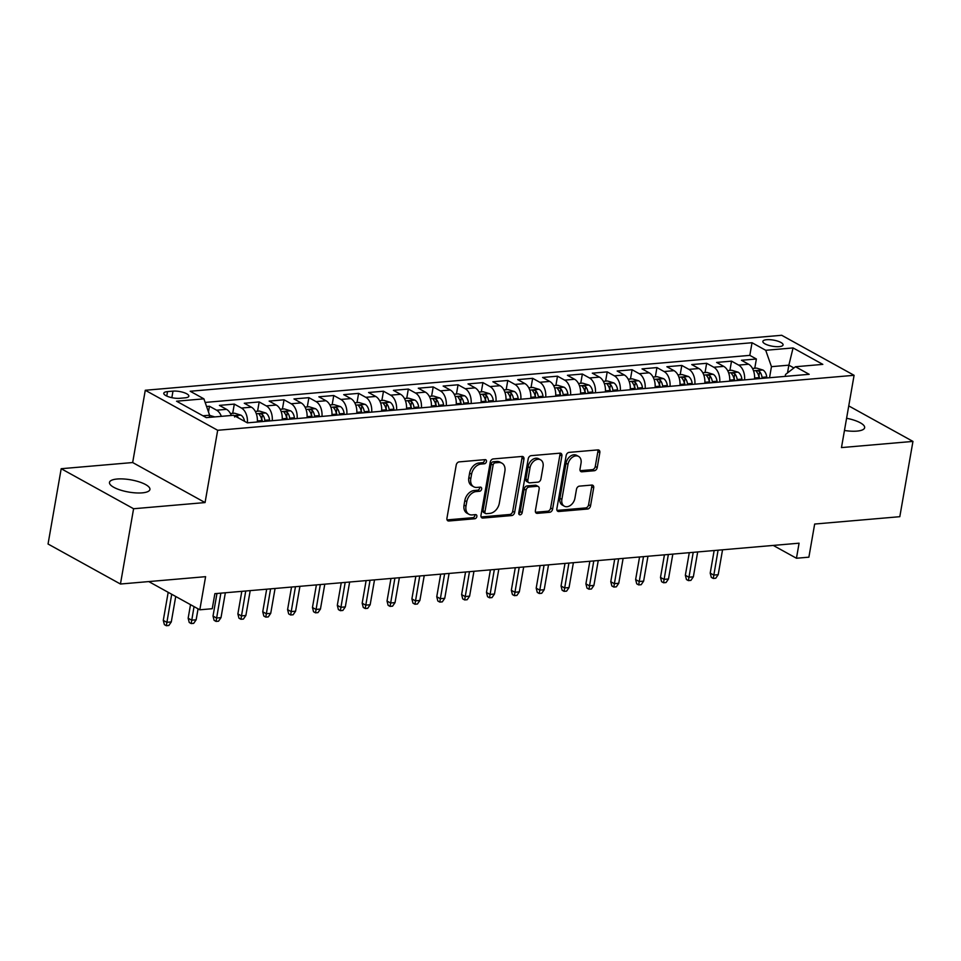 <?xml version="1.0" encoding="UTF-8"?>
<svg xmlns="http://www.w3.org/2000/svg" width="961" height="961" viewBox="0 0 961 961"><rect width="100%" height="100%" fill="white"/><g stroke="black" fill="none" stroke-linecap="round" stroke-linejoin="round"><path stroke-width="1.44" d="M486.458 461.556A2.198 1.586 118.9 0 0 485.81 459.778A2.198 1.586 118.9 0 0 485.101 459.634L459.178 461.881A3.147 2.258 118.9 0 0 456.223 465.052L446.937 518.255A3.147 2.258 118.9 0 0 447.85 520.802A3.147 2.258 118.9 0 0 448.859 520.994L474.782 518.76A2.198 1.586 118.9 0 0 476.86 516.538A2.198 1.586 118.9 0 0 476.212 514.76A2.198 1.586 118.9 0 0 475.515 514.615L472.151 514.916A10.078 7.22 118.9 0 1 468.932 514.267A10.078 7.22 118.9 0 1 466.001 506.123L466.77 501.69A10.078 7.22 118.9 0 1 476.236 491.564L479.587 491.263A2.198 1.586 118.9 0 0 481.653 489.053A2.198 1.586 118.9 0 0 481.017 487.275A2.198 1.586 118.9 0 0 480.308 487.131L476.956 487.419A10.078 7.22 118.9 0 1 473.725 486.783A10.078 7.22 118.9 0 1 470.794 478.638L471.575 474.205A10.078 7.22 118.9 0 1 481.029 464.067L484.38 463.779A2.198 1.586 118.9 0 0 486.458 461.556M473.725 486.783L471.779 485.689A10.078 7.22 118.9 0 1 468.836 477.557L469.617 473.124A10.078 7.22 118.9 0 1 479.071 462.986L482.422 462.697A2.198 1.586 118.9 0 0 484.5 460.475A2.198 1.586 118.9 0 0 484.5 459.694M447.081 519.901L472.836 517.679A2.198 1.586 118.9 0 0 474.902 515.456A2.198 1.586 118.9 0 0 474.902 514.676M468.932 514.267L466.974 513.186A10.078 7.22 118.9 0 1 464.043 505.042L464.812 500.609A10.078 7.22 118.9 0 1 474.278 490.482L477.629 490.182A2.198 1.586 118.9 0 0 479.695 487.972A2.198 1.586 118.9 0 0 479.707 487.179M844.467 430.48A20.529 6.21 9.9 0 0 856.96 431.105A20.529 6.21 9.9 0 0 864.648 427.717A20.529 6.21 9.9 0 0 846.593 418.275M117.182 479.01A20.529 6.21 9.9 0 0 109.482 482.41A20.529 6.21 9.9 0 0 120.389 490.05A20.529 6.21 9.9 0 0 142.228 492.861A20.529 6.21 9.9 0 0 149.928 489.461A20.529 6.21 9.9 0 0 139.033 481.833A20.529 6.21 9.9 0 0 117.182 479.01M766.698 339.701A10.259 3.099 9.9 0 0 762.854 341.407A10.259 3.099 9.9 0 0 768.295 345.227A10.259 3.099 9.9 0 0 779.215 346.633A10.259 3.099 9.9 0 0 783.071 344.927A10.259 3.099 9.9 0 0 777.617 341.107A10.259 3.099 9.9 0 0 766.698 339.701M594.27 470.734A3.147 2.258 118.9 0 0 597.225 467.563L599.832 452.643A3.147 2.258 118.9 0 0 598.907 450.096A3.147 2.258 118.9 0 0 597.898 449.892L569.104 452.379A3.147 2.258 118.9 0 0 566.149 455.55L556.863 508.753A3.147 2.258 118.9 0 0 557.788 511.3A3.147 2.258 118.9 0 0 558.785 511.504L587.579 509.018A3.147 2.258 118.9 0 0 590.547 505.846L593.694 487.816A3.147 2.258 118.9 0 0 592.769 485.269A3.147 2.258 118.9 0 0 591.76 485.065L579.435 486.134A3.147 2.258 118.9 0 0 576.48 489.305L574.918 498.242A8.421 6.042 118.9 0 1 564.323 506.183A8.421 6.042 118.9 0 1 561.873 499.372L567.987 464.343A8.421 6.042 118.9 0 1 578.582 456.415A8.421 6.042 118.9 0 1 581.033 463.214L580.024 469.052A3.147 2.258 118.9 0 0 580.937 471.599A3.147 2.258 118.9 0 0 581.946 471.803L594.27 470.734L592.312 469.653A3.147 2.258 118.9 0 0 595.267 466.481L597.874 451.562A3.147 2.258 118.9 0 0 597.73 449.904M133.591 508.741L205.065 502.567L132.666 462.541L61.192 468.716L133.591 508.741L120.449 584.024L205.594 576.672L199.816 609.803L212.249 608.721L214.868 593.67L799.084 543.193L796.453 558.245L808.886 557.176L814.664 524.045L899.808 516.694L912.95 441.411L848.755 405.914M205.065 502.567L217.679 430.288L854.089 375.307L841.476 447.586L912.95 441.411M523.937 459.202A3.147 2.258 118.9 0 0 523.024 456.655A3.147 2.258 118.9 0 0 522.015 456.451L493.221 458.938A3.147 2.258 118.9 0 0 490.266 462.109L480.98 515.312A3.147 2.258 118.9 0 0 481.893 517.859A3.147 2.258 118.9 0 0 482.902 518.063L511.696 515.564A3.147 2.258 118.9 0 0 514.652 512.405L523.937 459.202L521.979 458.109A3.147 2.258 118.9 0 0 521.835 456.463M531.169 455.658L559.963 453.172A3.147 2.258 118.9 0 1 560.96 453.376A3.147 2.258 118.9 0 1 561.885 455.922L552.599 509.126A3.147 2.258 118.9 0 1 549.644 512.297L537.319 513.354A3.147 2.258 118.9 0 1 536.31 513.15A3.147 2.258 118.9 0 1 535.397 510.615L539.157 489.029A3.147 2.258 118.9 0 0 538.244 486.494A3.147 2.258 118.9 0 0 537.235 486.29L529.055 486.999A3.147 2.258 118.9 0 0 526.099 490.158L522.183 512.621A2.198 1.586 118.9 0 1 519.408 514.7A2.198 1.586 118.9 0 1 518.772 512.922L528.214 458.829A3.147 2.258 118.9 0 1 531.169 455.658M120.449 584.024L48.05 544.01L61.192 468.716M754.769 368.255L756.379 358.994L741.46 360.279L748.607 364.231L738.661 365.096A12.829 8.06 85.1 0 1 744.595 379.895M729.904 370.405L731.525 361.144L716.606 362.429L723.753 366.381L713.807 367.234A12.829 8.06 85.1 0 1 719.729 382.034M705.05 372.556L706.659 363.294L691.74 364.579L698.887 368.531L688.941 369.384A12.829 8.06 85.1 0 1 694.875 384.184M680.184 374.694L681.805 365.444L666.886 366.73L674.021 370.67L664.087 371.535A12.829 8.06 85.1 0 1 670.009 386.334M655.33 376.844L656.94 367.582L642.02 368.88L649.168 372.82L639.221 373.685A12.829 8.06 85.1 0 1 645.155 388.484M630.464 378.994L632.086 369.733L617.166 371.018L624.302 374.97L614.367 375.835A12.829 8.06 85.1 0 1 620.289 390.634M605.61 381.145L607.22 371.883L592.3 373.168L599.448 377.12L589.501 377.973A12.829 8.06 85.1 0 1 595.436 392.773M580.744 383.295L582.366 374.033L567.446 375.319L574.582 379.271L564.648 380.124A12.829 8.06 85.1 0 1 570.57 394.923M555.89 385.445L557.5 376.183L542.581 377.469L549.728 381.421L539.782 382.274A12.829 8.06 85.1 0 1 545.716 397.073M531.025 387.583L532.646 378.322L517.727 379.619L524.862 383.559L514.928 384.424A12.829 8.06 85.1 0 1 520.85 399.223M506.171 389.734L507.78 380.472L492.861 381.757L500.008 385.709L490.062 386.574A12.829 8.06 85.1 0 1 495.996 401.374M481.305 391.884L482.927 382.622L468.007 383.907L475.142 387.86L465.208 388.712A12.829 8.06 85.1 0 1 471.13 403.512M456.439 394.034L458.061 384.772L443.141 386.058L450.289 390.01L440.342 390.863A12.829 8.06 85.1 0 1 446.276 405.662M431.585 396.184L433.207 386.923L418.287 388.208L425.423 392.16L415.488 393.013A12.829 8.06 85.1 0 1 421.411 407.812M406.719 398.322L408.341 389.061L393.421 390.358L400.569 394.298L390.622 395.163A12.829 8.06 85.1 0 1 396.557 409.963M381.865 400.473L383.487 391.211L368.568 392.496L375.703 396.449L365.769 397.313A12.829 8.06 85.1 0 1 371.691 412.113M356.999 402.623L358.621 393.361L343.702 394.647L350.849 398.599L340.903 399.452A12.829 8.06 85.1 0 1 346.837 414.251M332.146 404.773L333.755 395.512L318.848 396.797L325.983 400.749L316.049 401.602A12.829 8.06 85.1 0 1 321.971 416.401M307.28 406.923L308.901 397.662L293.982 398.947L301.129 402.899L291.183 403.752A12.829 8.06 85.1 0 1 297.117 418.552M282.426 409.062L284.036 399.8L269.128 401.097L276.263 405.037L266.317 405.902A12.829 8.06 85.1 0 1 272.251 420.702M257.56 411.212L259.182 401.95L244.262 403.236L251.41 407.188L241.463 408.053A12.829 8.06 85.1 0 1 247.397 422.852M232.706 413.362L234.316 404.1L219.408 405.386L226.544 409.338A12.829 8.06 85.1 0 1 231.301 415.476M179.647 398.31L185.113 397.83A9.946 3.003 9.9 0 0 188.849 396.184A9.946 3.003 9.9 0 0 183.563 392.484A9.946 3.003 9.9 0 0 172.992 391.127L167.514 391.595A9.946 3.003 9.9 0 0 163.79 393.241A9.946 3.003 9.9 0 0 169.064 396.941A9.946 3.003 9.9 0 0 179.647 398.31M217.679 430.288L145.279 390.262L781.689 335.281L854.089 375.307M756.379 358.994L749.82 355.366L752.031 342.729L190.194 391.259L203.9 398.839L209.618 415.212L209.234 417.386M752.031 342.729L765.725 350.297L793.077 347.93L822.82 364.375L795.468 366.742L809.174 374.31L247.337 422.852L233.631 415.284L206.291 417.639L176.548 401.205L203.9 398.839M208.465 411.921L209.462 406.251L216.597 410.191A12.829 8.06 85.1 0 1 221.354 416.341M234.316 404.1L241.463 408.053M259.182 401.95L266.317 405.902M284.036 399.8L291.183 403.752M308.901 397.662L316.049 401.602M333.755 395.512L340.903 399.452M358.621 393.361L365.769 397.313M383.487 391.211L390.622 395.163M408.341 389.061L415.488 393.013M433.207 386.923L440.342 390.863M458.061 384.772L465.208 388.712M482.927 382.622L490.062 386.574M507.78 380.472L514.928 384.424M532.646 378.322L539.782 382.274M557.5 376.183L564.648 380.124M582.366 374.033L589.501 377.973M607.22 371.883L614.367 375.835M632.086 369.733L639.221 373.685M656.94 367.582L664.087 371.535M681.805 365.444L688.941 369.384M706.659 363.294L713.807 367.234M731.525 361.144L738.661 365.096M749.82 355.366L205.149 402.431M209.462 406.251L206.567 406.503M787.503 372.94L788.861 365.168L771.455 366.67L769.521 377.733M209.618 415.212L202.939 415.789M132.666 462.541L145.279 390.262M773.257 545.428L796.453 558.245M148.775 581.585L199.816 609.803M793.906 367.955L788.861 365.168L793.077 347.93M785.209 376.376L785.545 374.454L795.468 366.742M257.332 421.987A12.829 8.06 -94.9 0 0 251.41 407.188M282.198 419.837A12.829 8.06 -94.9 0 0 276.263 405.037M307.052 417.687A12.829 8.06 -94.9 0 0 301.129 402.899M331.917 415.548A12.829 8.06 -94.9 0 0 325.983 400.749M356.771 413.398A12.829 8.06 -94.9 0 0 350.849 398.599M381.637 411.248A12.829 8.06 -94.9 0 0 375.703 396.449M406.491 409.098A12.829 8.06 -94.9 0 0 400.569 394.298M431.357 406.947A12.829 8.06 -94.9 0 0 425.423 392.16M456.211 404.809A12.829 8.06 -94.9 0 0 450.289 390.01M481.077 402.659A12.829 8.06 -94.9 0 0 475.142 387.86M505.93 400.509A12.829 8.06 -94.9 0 0 500.008 385.709M530.796 398.359A12.829 8.06 -94.9 0 0 524.862 383.559M555.662 396.208A12.829 8.06 -94.9 0 0 549.728 381.421M580.516 394.07A12.829 8.06 -94.9 0 0 574.582 379.271M605.382 391.92A12.829 8.06 -94.9 0 0 599.448 377.12M630.236 389.77A12.829 8.06 -94.9 0 0 624.302 374.97M655.102 387.619A12.829 8.06 -94.9 0 0 649.168 372.82M679.956 385.469A12.829 8.06 -94.9 0 0 674.021 370.67M704.821 383.331A12.829 8.06 -94.9 0 0 698.887 368.531M729.675 381.181A12.829 8.06 -94.9 0 0 723.753 366.381M754.541 379.03A12.829 8.06 -94.9 0 0 748.607 364.231M771.455 366.67L765.725 350.297M481.125 516.958L509.738 514.483A3.147 2.258 118.9 0 0 512.693 511.324L521.979 458.109M495.179 462.842A2.198 1.586 118.9 0 0 493.113 465.064L484.957 511.769A2.198 1.586 118.9 0 0 485.605 513.546A2.198 1.586 118.9 0 0 486.302 513.691L489.846 513.378A10.078 7.22 118.9 0 0 499.312 503.252L504.873 471.322A10.078 7.22 118.9 0 0 501.942 463.178A10.078 7.22 118.9 0 0 498.723 462.541L495.179 462.842L493.221 461.76A2.198 1.586 118.9 0 0 491.155 463.983L493.113 465.064M485.605 513.546L483.647 512.465A2.198 1.586 118.9 0 1 482.999 510.687L491.155 463.983M501.942 463.178L499.984 462.097A10.078 7.22 118.9 0 0 496.765 461.46L498.723 462.541M493.221 461.76L496.765 461.46M535.529 512.261L547.686 511.216A3.147 2.258 118.9 0 0 550.641 508.045L559.927 454.841A3.147 2.258 118.9 0 0 559.782 453.184M538.244 486.494L536.286 485.401A3.147 2.258 118.9 0 0 535.277 485.209L527.108 485.918A3.147 2.258 118.9 0 0 524.153 489.077L520.225 511.54L522.183 512.621M518.748 513.594A2.198 1.586 118.9 0 0 520.225 511.54M543.061 466.638A8.421 6.042 118.9 0 0 540.611 459.839A8.421 6.042 118.9 0 0 530.016 467.767L527.853 480.116A3.147 2.258 118.9 0 0 528.778 482.65A3.147 2.258 118.9 0 0 529.787 482.854L537.956 482.146A3.147 2.258 118.9 0 0 540.911 478.986L543.061 466.638M540.611 459.839L538.653 458.757A8.421 6.042 118.9 0 0 528.057 466.686L530.016 467.767M528.778 482.65L526.82 481.569A3.147 2.258 118.9 0 1 525.907 479.034L528.057 466.686M580.156 470.698L592.312 469.653M578.582 456.415L576.624 455.334A8.421 6.042 118.9 0 0 566.029 463.262L567.987 464.343M564.323 506.183L562.365 505.09A8.421 6.042 118.9 0 1 559.915 498.291L566.029 463.262M557.008 510.399L585.633 507.937A3.147 2.258 118.9 0 0 588.588 504.765L591.736 486.734A3.147 2.258 118.9 0 0 591.592 485.089M214.784 416.906L209.594 415.356M171.286 621.935L168.824 625.503L166.337 625.719L164.391 624.638L163.286 620.374L166.818 622.32L171.286 621.935L175.731 596.481M166.337 625.719L171.707 594.258M163.286 620.374L168.187 592.312M230.424 413.554L234.532 413.206L240.935 415.152A8.493 5.334 85.1 0 1 244.587 421.326M238.484 417.963A8.493 5.334 -94.9 0 0 237.607 416.75C235.193 415.5 234.196 415.584 234.628 417.002M196.152 619.785L193.69 623.353L191.203 623.569L189.245 622.488L188.152 618.223L191.671 620.169L196.152 619.785L198.062 608.83M191.203 623.569L194.038 606.607M188.152 618.223L190.518 604.661M255.29 411.416L259.386 411.056L265.789 413.002A8.493 5.334 85.1 0 1 269.56 419.909L269.693 420.918M264.96 421.326L264.84 420.317A8.493 5.334 -94.9 0 0 262.473 414.599C260.059 413.35 259.062 413.446 259.482 414.852A8.493 5.334 85.1 0 1 261.848 420.57L261.981 421.591M262.473 414.599L261.716 418.924A4.324 2.715 85.1 0 1 262.257 420.822L262.353 421.555M259.134 414.119L259.482 414.852M221.006 617.635L218.543 621.202L216.057 621.419L214.111 620.338L213.018 616.073L216.537 618.031L221.006 617.635L225.354 592.757M216.057 621.419L220.874 593.153M213.018 616.073L216.958 593.49M280.144 409.266L284.252 408.905L290.654 410.864A8.493 5.334 85.1 0 1 294.414 417.759L294.546 418.768M289.826 419.176L289.693 418.167A8.493 5.334 -94.9 0 0 287.327 412.449C284.912 411.212 283.915 411.296 284.348 412.701A8.493 5.334 85.1 0 1 286.714 418.431L286.846 419.44M287.327 412.449L286.57 416.786A4.324 2.715 85.1 0 1 287.111 418.672L287.207 419.404M283.988 411.969L284.348 412.701M245.872 615.496L243.409 619.064L240.923 619.268L238.965 618.187L237.872 613.935L241.391 615.881L245.872 615.496L250.208 590.619M240.923 619.268L245.74 591.003M237.872 613.935L241.812 591.339M305.009 407.116L309.106 406.755L315.508 408.713A8.493 5.334 85.1 0 1 319.28 415.608L319.412 416.63M314.679 417.038L314.559 416.017A8.493 5.334 -94.9 0 0 312.193 410.299C309.778 409.062 308.781 409.146 309.202 410.563A8.493 5.334 85.1 0 1 311.568 416.281L311.7 417.29M312.193 410.299L311.436 414.635A4.324 2.715 85.1 0 1 311.977 416.521L312.073 417.254M308.853 409.818L309.202 410.563M270.726 613.346L268.263 616.914L265.777 617.13L263.831 616.049L262.737 611.785L266.257 613.731L270.726 613.346L275.074 588.468M265.777 617.13L270.594 588.853M262.737 611.785L266.678 589.189M329.863 404.965L333.972 404.617L340.374 406.563A8.493 5.334 85.1 0 1 344.134 413.47L344.266 414.479M339.545 414.888L339.413 413.867A8.493 5.334 -94.9 0 0 337.047 408.149C334.632 406.911 333.635 406.996 334.068 408.413A8.493 5.334 85.1 0 1 336.434 414.131L336.566 415.14M337.047 408.149L336.29 412.485A4.324 2.715 85.1 0 1 336.83 414.371L336.927 415.116M333.707 407.668L334.068 408.413M295.592 611.196L293.129 614.764L290.642 614.98L288.684 613.899L287.591 609.634L291.111 611.58L295.592 611.196L299.928 586.318M290.642 614.98L295.459 586.703M287.591 609.634L291.531 587.039M354.729 402.815L358.825 402.467L365.228 404.413A8.493 5.334 85.1 0 1 369 411.32L369.132 412.329M364.399 412.737L364.279 411.728A8.493 5.334 -94.9 0 0 361.913 406.01C359.498 404.761 358.501 404.845 358.921 406.263A8.493 5.334 85.1 0 1 361.288 411.981L361.42 412.99M361.913 406.01L361.156 410.335A4.324 2.715 85.1 0 1 361.696 412.221L361.792 412.966M358.573 405.53L358.921 406.263M320.445 609.046L317.983 612.613L315.508 612.83L313.55 611.749L312.457 607.484L315.977 609.43L320.445 609.046L324.794 584.168M315.508 612.83L320.313 584.552M312.457 607.484L316.397 584.901M379.583 400.665L383.691 400.317L390.094 402.263A8.493 5.334 85.1 0 1 393.854 409.17L393.986 410.179M389.265 410.587L389.133 409.578A8.493 5.334 -94.9 0 0 386.766 403.86C384.352 402.611 383.355 402.707 383.787 404.113A8.493 5.334 85.1 0 1 386.154 409.83L386.286 410.852M386.766 403.86L386.01 408.185A4.324 2.715 85.1 0 1 386.55 410.083L386.646 410.815M383.427 403.38L383.787 404.113M345.311 606.896L342.849 610.463L340.362 610.679L338.404 609.598L337.311 605.334L340.831 607.292L345.311 606.896L349.648 582.018M340.362 610.679L345.179 582.414M337.311 605.334L341.251 582.75M404.449 398.527L408.545 398.166L414.948 400.124A8.493 5.334 85.1 0 1 418.72 407.02L418.852 408.029M414.131 408.437L413.999 407.428A8.493 5.334 -94.9 0 0 411.632 401.71C409.218 400.473 408.221 400.557 408.641 401.962A8.493 5.334 85.1 0 1 411.008 407.692L411.14 408.701M411.632 401.71L410.876 406.047A4.324 2.715 85.1 0 1 411.416 407.932L411.512 408.665M408.293 401.23L408.641 401.962M370.165 604.757L367.703 608.325L365.228 608.529L363.27 607.448L362.177 603.196L365.697 605.142L370.165 604.757L374.514 579.879M365.228 608.529L370.033 580.264M362.177 603.196L366.117 580.6M429.303 396.376L433.411 396.016L439.814 397.974A8.493 5.334 85.1 0 1 443.574 404.869L443.706 405.89M438.985 406.299L438.853 405.278A8.493 5.334 -94.9 0 0 436.486 399.56C434.072 398.322 433.075 398.407 433.507 399.824A8.493 5.334 85.1 0 1 435.874 405.542L436.006 406.551M436.486 399.56L435.729 403.896A4.324 2.715 85.1 0 1 436.27 405.782L436.366 406.515M433.147 399.079L433.507 399.824M395.031 602.607L392.568 606.175L390.082 606.391L388.124 605.31L387.031 601.045L390.55 602.991L395.031 602.607L399.368 577.729M390.082 606.391L394.899 578.114M387.031 601.045L390.971 578.45M454.169 394.226L458.265 393.878L464.668 395.824A8.493 5.334 85.1 0 1 468.439 402.719L468.572 403.74M463.851 404.149L463.719 403.127A8.493 5.334 -94.9 0 0 461.352 397.41C458.938 396.172 457.941 396.256 458.361 397.674A8.493 5.334 85.1 0 1 460.727 403.392L460.86 404.401M461.352 397.41L460.595 401.746A4.324 2.715 85.1 0 1 461.136 403.632L461.232 404.377M458.013 396.929L458.361 397.674M419.885 600.457L417.422 604.025L414.948 604.241L412.99 603.16L411.897 598.895L415.416 600.841L419.885 600.457L424.233 575.579M414.948 604.241L419.753 575.963M411.897 598.895L415.837 576.3M479.022 392.076L483.131 391.728L489.533 393.674A8.493 5.334 85.1 0 1 493.293 400.581L493.425 401.59M488.705 401.998L488.572 400.989A8.493 5.334 -94.9 0 0 486.206 395.271C483.791 394.022 482.794 394.106 483.227 395.524A8.493 5.334 85.1 0 1 485.593 401.242L485.725 402.251M486.206 395.271L485.449 399.596A4.324 2.715 85.1 0 1 485.99 401.482L486.086 402.227M482.866 394.791L483.227 395.524M444.751 598.307L442.288 601.874L439.802 602.091L437.844 601.009L436.75 596.745L440.27 598.691L444.751 598.307L449.087 573.429M439.802 602.091L444.619 573.813M436.75 596.745L440.691 574.161M503.888 389.926L507.997 389.577L514.387 391.523A8.493 5.334 85.1 0 1 518.159 398.431L518.291 399.44M513.57 399.848L513.438 398.839A8.493 5.334 -94.9 0 0 511.072 393.121C508.657 391.872 507.66 391.968 508.081 393.373A8.493 5.334 85.1 0 1 510.447 399.091L510.579 400.112M511.072 393.121L510.315 397.446A4.324 2.715 85.1 0 1 510.856 399.344L510.952 400.076M507.732 392.641L508.081 393.373M469.605 596.156L467.154 599.724L464.668 599.94L462.709 598.859L461.616 594.595L465.136 596.553L469.605 596.156L473.953 571.278M464.668 599.94L469.473 571.675M461.616 594.595L465.556 572.011M528.754 387.788L532.85 387.427L539.253 389.385A8.493 5.334 85.1 0 1 543.013 396.28L543.145 397.289M538.424 397.698L538.292 396.689A8.493 5.334 -94.9 0 0 535.926 390.971C533.511 389.734 532.526 389.818 532.947 391.223A8.493 5.334 85.1 0 1 535.313 396.953L535.445 397.962M535.926 390.971L535.169 395.307A4.324 2.715 85.1 0 1 535.709 397.193L535.806 397.926M532.586 390.49L532.947 391.223M494.471 594.018L492.008 597.586L489.521 597.79L487.563 596.709L486.47 592.457L489.99 594.403L494.471 594.018L498.807 569.14M489.521 597.79L494.338 569.525M486.47 592.457L490.41 569.861M553.608 385.637L557.716 385.277L564.107 387.235A8.493 5.334 85.1 0 1 567.879 394.13L568.011 395.151M563.29 395.56L563.158 394.539A8.493 5.334 -94.9 0 0 560.792 388.821C558.377 387.583 557.38 387.667 557.8 389.085A8.493 5.334 85.1 0 1 560.167 394.803L560.299 395.812M560.792 388.821L560.035 393.157A4.324 2.715 85.1 0 1 560.575 395.043L560.671 395.776M557.452 388.34L557.8 389.085M519.324 591.868L516.874 595.436L514.387 595.652L512.429 594.571L511.336 590.306L514.856 592.252L519.324 591.868L523.673 566.99M514.387 595.652L519.192 567.374M511.336 590.306L515.276 567.711M578.474 383.487L582.57 383.139L588.973 385.085A8.493 5.334 85.1 0 1 592.733 391.98L592.865 393.001M588.144 393.409L588.012 392.388A8.493 5.334 -94.9 0 0 585.645 386.67C583.231 385.433 582.246 385.517 582.666 386.935A8.493 5.334 85.1 0 1 585.033 392.653L585.165 393.662M585.645 386.67L584.889 391.007A4.324 2.715 85.1 0 1 585.429 392.893L585.525 393.638M582.306 386.19L582.666 386.935M544.19 589.718L541.728 593.285L539.241 593.502L537.283 592.42L536.19 588.156L539.71 590.102L544.19 589.718L548.527 564.84M539.241 593.502L544.058 565.224M536.19 588.156L540.13 565.561M603.328 381.337L607.436 380.988L613.827 382.934A8.493 5.334 85.1 0 1 617.599 389.842L617.731 390.851M613.01 391.259L612.878 390.25A8.493 5.334 -94.9 0 0 610.511 384.532C608.097 383.283 607.1 383.367 607.52 384.784A8.493 5.334 85.1 0 1 609.887 390.502L610.019 391.511M610.511 384.532L609.755 388.857A4.324 2.715 85.1 0 1 610.295 390.743L610.391 391.487M607.172 384.04L607.52 384.784M569.044 587.567L566.594 591.135L564.107 591.351L562.149 590.27L561.056 586.006L564.575 587.952L569.044 587.567L573.393 562.69M564.107 591.351L568.912 563.074M561.056 586.006L564.996 563.422M628.194 379.187L632.29 378.838L638.693 380.784A8.493 5.334 85.1 0 1 642.453 387.691L642.585 388.7M637.864 389.109L637.732 388.1A8.493 5.334 -94.9 0 0 635.365 382.382C632.951 381.133 631.966 381.229 632.386 382.634A8.493 5.334 85.1 0 1 634.753 388.352L634.885 389.373M635.365 382.382L634.608 386.706A4.324 2.715 85.1 0 1 635.161 388.604L635.245 389.337M632.026 381.901L632.386 382.634M593.91 585.417L591.447 588.985L588.961 589.201L587.003 588.12L585.91 583.856L589.429 585.814L593.91 585.417L598.247 560.539M588.961 589.201L593.778 560.936M585.91 583.856L589.85 561.272M653.048 377.048L657.156 376.688L663.546 378.646A8.493 5.334 85.1 0 1 667.318 385.541L667.451 386.55M662.73 386.959L662.597 385.95A8.493 5.334 -94.9 0 0 660.231 380.232C657.817 378.994 656.819 379.078 657.252 380.484A8.493 5.334 85.1 0 1 659.606 386.214L659.739 387.223M660.231 380.232L659.474 384.568A4.324 2.715 85.1 0 1 660.015 386.454L660.111 387.187M656.892 379.751L657.252 380.484M618.764 583.279L616.313 586.847L613.827 587.051L611.869 585.97L610.776 581.717L614.295 583.663L618.764 583.279L623.112 558.401M613.827 587.051L618.632 558.785M610.776 581.717L614.716 559.122M677.913 374.898L682.01 374.538L688.412 376.496A8.493 5.334 85.1 0 1 692.172 383.391L692.304 384.412M687.583 384.82L687.451 383.799A8.493 5.334 -94.9 0 0 685.085 378.081C682.67 376.844 681.685 376.928 682.106 378.346A8.493 5.334 85.1 0 1 684.472 384.064L684.604 385.073M685.085 378.081L684.328 382.418A4.324 2.715 85.1 0 1 684.881 384.304L684.965 385.037M681.745 377.601L682.106 378.346M643.63 581.129L641.167 584.696L638.681 584.913L636.723 583.832L635.629 579.567L639.149 581.513L643.63 581.129L647.966 556.251M638.681 584.913L643.498 556.635M635.629 579.567L639.57 556.972M702.767 372.748L706.876 372.4L713.266 374.346A8.493 5.334 85.1 0 1 717.038 381.241L717.17 382.262M712.449 382.67L712.317 381.649A8.493 5.334 -94.9 0 0 709.951 375.931C707.536 374.694 706.539 374.778 706.972 376.195A8.493 5.334 85.1 0 1 709.326 381.913L709.458 382.922M709.951 375.931L709.194 380.268A4.324 2.715 85.1 0 1 709.735 382.154L709.831 382.898M706.611 375.451L706.972 376.195M668.484 578.978L666.033 582.546L663.546 582.762L661.588 581.681L660.495 577.417L664.015 579.363L668.484 578.978L672.832 554.101M663.546 582.762L668.351 554.485M660.495 577.417L664.435 554.821M727.633 370.598L731.729 370.249L738.132 372.195A8.493 5.334 85.1 0 1 741.892 379.102L742.024 380.112M737.303 380.52L737.171 379.511A8.493 5.334 -94.9 0 0 734.805 373.781C732.39 372.544 731.405 372.628 731.826 374.045A8.493 5.334 85.1 0 1 734.192 379.763L734.324 380.772M734.805 373.781L734.048 378.117A4.324 2.715 85.1 0 1 734.6 380.003L734.684 380.748M731.465 373.3L731.826 374.045M693.349 576.828L690.887 580.396L688.4 580.612L686.442 579.531L685.349 575.267L688.869 577.213L693.349 576.828L697.686 551.95M688.4 580.612L693.217 552.335M685.349 575.267L689.289 552.683M752.487 368.447L756.595 368.099L762.986 370.045A8.493 5.334 85.1 0 1 766.758 376.952L766.89 377.961M762.169 378.37L762.037 377.361A8.493 5.334 -94.9 0 0 759.67 371.643C757.256 370.393 756.259 370.49 756.691 371.895A8.493 5.334 85.1 0 1 759.046 377.613L759.178 378.634M759.67 371.643L758.914 375.967A4.324 2.715 85.1 0 1 759.454 377.865L759.55 378.598M756.331 371.162L756.691 371.895M718.203 574.678L715.753 578.246L713.266 578.462L711.308 577.381L710.215 573.116L713.735 575.074L718.203 574.678L722.552 549.8M713.266 578.462L718.071 550.197M710.215 573.116L714.155 550.533M226.544 409.338L216.597 410.191M166.746 396.052L167.514 391.595M171.839 397.674L172.992 391.127M479.071 462.986L481.029 464.067M469.617 473.124L471.575 474.205M468.836 477.557L470.794 478.638M477.629 490.182L479.587 491.263M474.278 490.482L476.236 491.564M464.812 500.609L466.77 501.69M464.043 505.042L466.001 506.123M472.836 517.679L474.782 518.76M447.153 520.057L448.859 520.994M482.422 462.697L484.38 463.779M512.693 511.324L514.652 512.405M509.738 514.483L511.696 515.564M481.185 517.114L482.902 518.063M482.999 510.687L484.957 511.769M559.927 454.841L561.885 455.922M550.641 508.045L552.599 509.126M547.686 511.216L549.644 512.297M535.601 512.405L537.319 513.354M535.277 485.209L537.235 486.29M527.108 485.918L529.055 486.999M524.153 489.077L526.099 490.158M525.907 479.034L527.853 480.116M580.228 470.854L581.946 471.803M559.915 498.291L561.873 499.372M591.736 486.734L593.694 487.816M588.588 504.765L590.547 505.846M585.633 507.937L587.579 509.018M557.08 510.555L558.785 511.504M597.874 451.562L599.832 452.643M595.267 466.481L597.225 467.563M240.767 415.104L234.328 415.657M237.487 417.41L237.607 416.75M265.632 412.954L256.323 413.759M261.848 420.57L257.404 420.954M269.56 419.909L264.84 420.317M290.486 410.803L281.177 411.608M286.714 418.431L282.258 418.816M294.414 417.759L289.693 418.167M315.352 408.665L306.042 409.47M311.568 416.281L307.124 416.666M319.28 415.608L314.559 416.017M340.206 406.515L330.896 407.32M336.434 414.131L331.977 414.515M344.134 413.47L339.413 413.867M365.072 404.365L355.762 405.17M361.288 411.981L356.843 412.365M369 411.32L364.279 411.728M389.926 402.215L380.616 403.019M386.154 409.83L381.697 410.215M393.854 409.17L389.133 409.578M414.792 400.064L405.482 400.869M411.008 407.692L406.563 408.077M418.72 407.02L413.999 407.428M439.645 397.926L430.336 398.731M435.874 405.542L431.417 405.926M443.574 404.869L438.853 405.278M464.511 395.776L455.202 396.581M460.727 403.392L456.283 403.776M468.439 402.719L463.719 403.127M489.365 393.626L480.056 394.43M485.593 401.242L481.137 401.626M493.293 400.581L488.572 400.989M514.231 391.475L504.921 392.28M510.447 399.091L506.003 399.476M518.159 398.431L513.438 398.839M539.085 389.325L529.775 390.13M535.313 396.953L530.856 397.337M543.013 396.28L538.292 396.689M563.951 387.187L554.641 387.992M560.167 394.803L555.722 395.187M567.879 394.13L563.158 394.539M588.805 385.037L579.495 385.841M585.033 392.653L580.576 393.037M592.733 391.98L588.012 392.388M613.671 382.886L604.361 383.691M609.887 390.502L605.442 390.887M617.599 389.842L612.878 390.25M638.524 380.736L629.215 381.541M634.753 388.352L630.296 388.737M642.453 387.691L637.732 388.1M663.39 378.586L654.081 379.391M659.606 386.214L655.162 386.598M667.318 385.541L662.597 385.95M688.244 376.448L678.934 377.241M684.472 384.064L680.016 384.448M692.172 383.391L687.451 383.799M713.11 374.297L703.8 375.102M709.326 381.913L704.881 382.298M717.038 381.241L712.317 381.649M737.976 372.147L728.654 372.952M734.192 379.763L729.735 380.148M741.892 379.102L737.171 379.511M762.83 369.997L753.52 370.802M759.046 377.613L754.601 377.997M766.758 376.952L762.037 377.361"/></g></svg>
